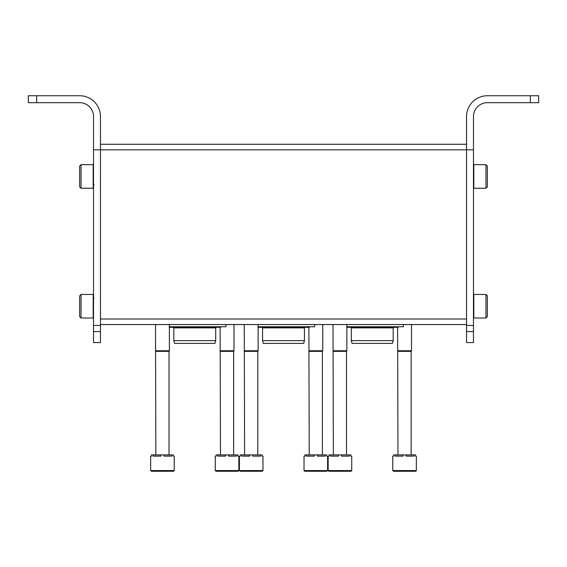 <?xml version="1.0" encoding="UTF-8"?>
<svg xmlns="http://www.w3.org/2000/svg" width="567" height="567" viewBox="0 0 567 567"><rect width="100%" height="100%" fill="white"/><g stroke="black" fill="none" stroke-linecap="round" stroke-linejoin="round"><path stroke-width="0.85" d="M100.458 144.28L466.542 144.28M100.458 324.544L466.542 324.544M346.869 326.762L403.449 326.762L403.449 324.544M351.306 340.632L393.186 340.632L392.442 343.404L352.05 343.404L351.306 340.632L351.306 327.875L393.186 327.875L393.739 327.322M351.306 327.875L350.753 327.322M258.127 326.762L314.699 326.762L314.699 324.544M262.564 340.632L304.436 340.632L303.692 343.404L263.308 343.404L262.564 340.632L262.564 327.875L304.436 327.875L304.996 327.322L309.157 327.322L310.029 326.762M262.564 327.875L262.004 327.322L258.127 327.322M169.377 326.762L225.95 326.762L225.95 324.544M173.814 340.632L215.694 340.632L214.95 343.404L174.558 343.404L173.814 340.632L173.814 327.875L215.694 327.875L216.247 327.322M173.814 327.875L173.261 327.322M392.768 456.144L393.675 456.144L393.675 454.897L395.192 454.897L395.192 456.144L403.045 456.144L403.045 454.897L406.071 454.897L406.071 456.144L413.924 456.144L413.924 454.897L415.441 454.897L415.441 456.144L416.341 456.144L416.341 470.56L415.654 471.255L393.463 471.255L392.768 470.56L392.768 456.144M395.192 454.897L403.045 454.897M406.071 454.897L413.924 454.897M397.97 454.897L397.623 327.322M397.623 350.753L411.493 350.753L411.493 324.544M397.97 351.356L411.146 351.356L411.493 350.753M304.025 456.144L304.933 456.144L304.933 454.897L306.442 454.897L306.442 456.144L314.295 456.144L314.295 454.897L317.322 454.897L317.322 456.144L325.175 456.144L325.175 454.897L326.691 454.897L326.691 456.144L327.598 456.144L327.598 470.56L326.904 471.255L304.713 471.255L304.025 470.56L304.025 456.144M306.442 454.897L314.295 454.897M317.322 454.897L325.175 454.897M309.221 454.897L308.873 327.322M308.873 350.753L322.743 350.753L322.743 324.544M309.221 351.356L322.396 351.356L322.743 350.753M215.276 456.144L216.183 456.144L216.183 454.897L217.7 454.897L217.7 456.144L225.546 456.144L225.546 454.897L228.579 454.897L228.579 456.144L236.425 456.144L236.425 454.897L237.942 454.897L237.942 456.144L238.849 456.144L238.849 470.56L238.154 471.255L215.97 471.255L215.276 470.56L215.276 456.144M217.7 454.897L225.546 454.897M228.579 454.897L236.425 454.897M220.478 454.897L220.131 327.322M220.131 350.753L233.994 350.753L233.994 324.544M220.478 351.356L233.647 351.356L233.994 350.753M351.03 471.255L328.846 471.255L328.151 470.56L328.151 456.144L329.058 456.144L329.058 454.897L330.575 454.897L330.575 456.144L338.421 456.144L338.421 454.897L341.454 454.897L341.454 456.144L349.3 456.144L349.3 454.897L350.817 454.897L350.817 456.144L351.724 456.144L351.724 470.56L351.03 471.255L346.869 471.255M330.575 454.897L338.421 454.897M341.454 454.897L349.3 454.897M333.353 454.897L333.006 324.544M333.006 350.753L346.869 350.753L346.869 324.544M333.353 351.356L346.522 351.356L346.869 350.753M262.287 471.255L240.096 471.255L239.402 470.56L239.402 456.144L240.309 456.144L240.309 454.897L241.825 454.897L241.825 456.144L249.678 456.144L249.678 454.897L252.705 454.897L252.705 456.144L260.558 456.144L260.558 454.897L262.067 454.897L262.067 456.144L262.975 456.144L262.975 470.56L262.287 471.255L258.127 471.255M241.825 454.897L249.678 454.897M252.705 454.897L260.558 454.897M244.604 454.897L244.257 324.544M244.257 350.753L258.127 350.753L258.127 324.544M244.604 351.356L257.779 351.356L258.127 350.753M173.537 471.255L151.346 471.255L150.659 470.56L150.659 456.144L151.559 456.144L151.559 454.897L153.076 454.897L153.076 456.144L160.929 456.144L160.929 454.897L163.955 454.897L163.955 456.144L171.808 456.144L171.808 454.897L173.325 454.897L173.325 456.144L174.232 456.144L174.232 470.56L173.537 471.255L169.377 471.255M153.076 454.897L160.929 454.897M163.955 454.897L171.808 454.897M155.854 454.897L155.507 324.544M155.507 350.753L169.377 350.753L169.377 324.544M155.854 351.356L169.03 351.356L169.377 350.753M487.344 95.745L538.65 95.745L538.65 102.677L487.344 102.677A13.87 13.87 0 0 0 473.473 116.54L473.473 149.823L466.542 149.823L466.542 116.54A20.802 20.802 0 0 1 487.344 95.745M473.473 149.823L473.473 342.574L466.542 342.574L466.542 149.823L100.458 149.823L100.458 116.54A20.802 20.802 0 0 0 79.656 95.745L28.35 95.745L28.35 102.677L79.656 102.677A13.87 13.87 0 0 1 93.527 116.54L93.527 149.823L100.458 149.823L100.458 342.574L93.527 342.574L93.527 331.582L100.458 331.582M93.527 149.823L93.527 331.582M485.954 318.023L487.344 316.634L487.344 295.839L485.954 294.45L473.821 294.45L473.821 318.023L485.954 318.023L485.954 294.45M485.954 188.237L487.344 186.855L487.344 166.053L485.954 164.664L473.821 164.664L473.821 188.237L485.954 188.237L485.954 164.664M79.656 295.839L81.046 294.45L79.656 295.839L79.656 316.634L81.046 318.023L93.179 318.023L93.179 294.45L81.046 294.45L81.046 318.023L79.656 316.634M79.656 166.053L81.046 164.664L81.046 188.237L93.179 188.237L93.179 164.664L81.046 164.664L79.656 166.053L79.656 186.855L81.046 188.237L79.656 186.855M100.458 319.001L466.542 319.001M392.768 470.56L416.341 470.56M304.025 470.56L327.598 470.56M215.276 470.56L238.849 470.56M328.151 470.56L351.724 470.56M239.402 470.56L262.975 470.56M150.659 470.56L174.232 470.56M530.329 102.677L530.329 95.745M473.473 325.43L466.542 325.43M473.473 331.582L466.542 331.582M36.671 102.677L36.671 95.745M93.527 325.43L100.458 325.43M398.778 326.762L397.899 327.322L346.593 327.322M393.186 340.632L393.186 327.875M257.843 327.322L309.157 327.322M304.436 340.632L304.436 327.875M221.286 326.762L220.407 327.322L169.101 327.322M215.694 340.632L215.694 327.875M411.146 454.897L411.146 351.356M322.396 454.897L322.396 351.356M233.647 454.897L233.647 351.356M346.522 454.897L346.522 351.356M257.779 454.897L257.779 351.356M169.03 454.897L169.03 351.356M94.079 298.199L93.527 298.752M94.079 184.488L93.527 183.935"/></g></svg>
